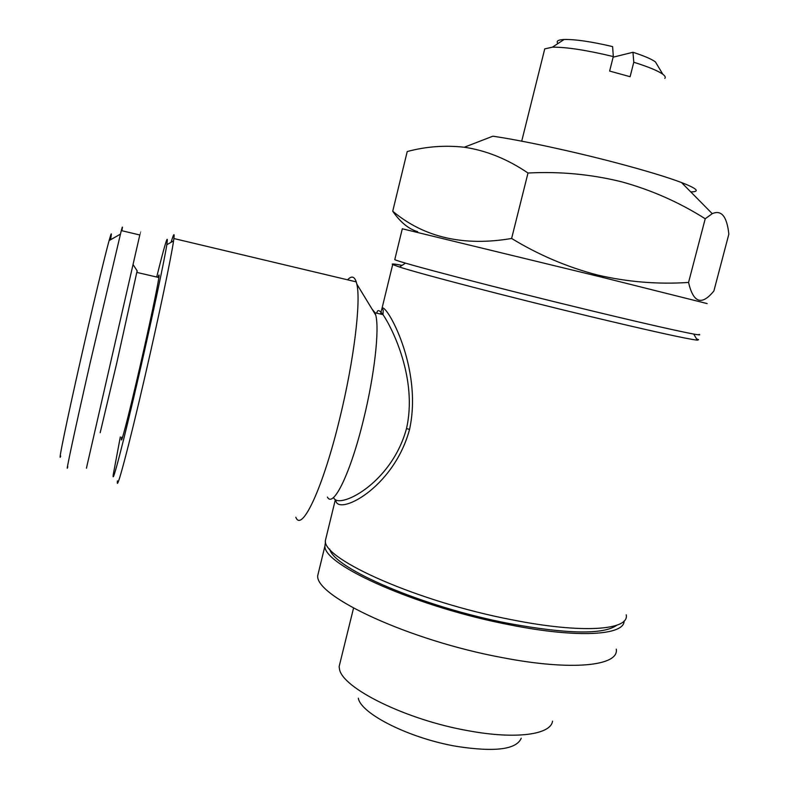 <?xml version="1.0" encoding="UTF-8"?>
<svg xmlns="http://www.w3.org/2000/svg" width="789" height="789" viewBox="0 0 789 789"><rect width="100%" height="100%" fill="white"/><g stroke="black" fill="none" stroke-linecap="round" stroke-linejoin="round"><path stroke-width="1.18" d="M664.811 78.367C665.788 77.371 665.147 76.02 662.888 74.314C658.105 70.852 648.4 66.828 633.784 62.242L630.105 76.701L609.621 71.069L613.3 56.561C586.74 50.18 566.433 47.044 552.399 47.172L544.745 48.879L544.38 50.348M690.769 191.914C700.385 191.776 697.289 188.65 681.499 182.525C666.705 176.983 644.8 170.375 615.805 162.712C572.331 151.241 521.539 140.353 492.869 136.191L464.287 147.237C444.927 145.087 425.912 146.527 407.232 151.537L392.725 211.225C424.127 237.528 463.754 246.612 511.617 238.465C538.65 254.946 567.281 267.136 597.51 275.016C627.531 281.998 657.888 284.474 688.55 282.452C693.353 303.015 701.796 305.856 713.887 290.973L728.849 234.136C726.945 216.423 721.412 209.598 712.24 213.671L705.218 218.76L688.55 282.452M705.218 218.76C679.24 202.3 651.3 189.962 621.387 181.746C590.882 174.251 559.756 171.341 528.009 173.018C507.445 159.062 486.202 150.472 464.287 147.237M417.628 231.67C408.623 229.017 400.329 222.202 392.725 211.225M521.233 738.218C516.46 749.52 494.979 752.252 456.772 746.404C409.639 738.415 360.839 713.759 358.324 698.206M552.537 721.146C550.9 734.608 516.184 739.559 468.982 730.861C406.217 720.061 341.676 687.86 339.438 668.796L339.122 666.606L340.453 661.212M624.099 621.002C624.543 635.342 578.002 638.4 510.582 624.996C417.805 607.422 323.47 565.18 324.92 546.067L325.482 541.826M616.268 649.169C619.227 665.926 572.064 671.173 502.228 657.592C409.521 640.52 315.797 596.662 317.671 575.822L319.16 569.678M707.161 303.587L599.818 276.712L402.301 228.79M699.064 334.358C705.82 337.268 661.626 327.731 591.109 310.688C497.711 288.192 397.429 261.928 394.776 259.611L394.894 259.137M156.695 277.028C165.325 242.331 168.698 231.572 166.814 244.748C164.388 260.429 152.346 317.089 139.357 373.394C123.656 441.653 111.604 487.73 113.261 474.554L120.313 436.938M171.105 242.292C173.698 233.583 174.635 232.331 173.896 238.534L173.57 240.872C171.282 257.096 158.836 316.448 145.186 375.475C128.706 447.057 115.875 494.959 117.433 480.886M347.584 279.809C351.49 275.627 354.379 276.308 356.243 281.87L356.825 284.109C361.106 301.191 353.985 360.435 339.832 418.101C323.046 488.046 301.783 532.989 295.806 517.229M372.063 309.081L375.051 312.779L375.751 315.146C379.578 329.398 374.469 375.278 363.551 419.462C350.651 472.986 333.224 508.589 327.425 497.08M333.619 497.366C336.804 510.414 391.038 484.959 406.414 428.871L406.493 428.575C417.706 379.637 392.656 328.727 383.01 314.643C379.401 309.83 377.339 309.347 376.826 313.194M616.781 625.253C603.496 634.731 567.715 634.169 509.447 623.576C423.121 607.185 333.56 568.327 329.684 549.036M626.219 614.838C629.602 630.184 582.519 633.873 512.199 619.838C418.87 602.076 323.904 559.855 325.295 540.929L326.656 535.366M696.529 338.816L698.59 339.694L697.338 340.177C686.637 338.905 650.836 330.995 589.945 316.438C510.207 297.295 420.261 273.842 399.51 267.027L392.685 264.552C390.949 263.585 394.086 263.851 402.084 265.351M380.525 314.061L382.044 308.164L383.237 310.176L383.01 314.643L375.051 312.779M392.685 264.552L382.054 308.164C386.206 303.37 423.052 367.93 409.55 429.423C393.593 488.983 336.341 516.884 335.769 499.891M110.519 239.777C111.989 231.601 111.515 231.867 109.099 240.596C104.71 256.395 92.343 308.065 80.725 359.35C66.582 421.671 57.587 465.559 60.704 456.042M121.871 230.733C122.788 225.861 122.591 225.822 121.299 230.595L90.183 362.753C74.768 430.498 64.718 477.542 67.795 466.763M139.643 234.944C140.787 230.141 140.837 230.161 139.801 234.984L86.425 468.193M137.138 270.844L116.742 363.098L100.183 432.707M158.017 277.333C159.043 274.128 159.329 274.197 158.865 277.531C157.711 286.328 149.062 327.267 139.633 368.138C128.36 417.174 119.741 449.947 121.664 437.224M528.009 173.018L511.617 238.465M613.3 56.561L612.619 46.6C591.523 41.649 575.359 39.272 564.115 39.489C557.971 39.815 555.929 41.156 557.981 43.513M657.355 65.112L655.432 61.927C651.645 59.116 644.149 55.891 632.965 52.271L613.152 57.173M633.784 62.242L632.965 52.271M409.55 429.423L406.493 428.575M544.745 48.879L521.707 141.172M353.541 608.102L339.122 666.606M324.92 546.067L317.671 575.822M402.321 228.711L394.776 259.611M166.814 244.748L173.57 240.872M173.896 238.534L356.243 281.87M375.751 315.146L356.825 284.109M405.516 263.122L399.51 267.027M335.364 499.634L325.295 540.929M136.99 272.452L158.865 277.531M137.266 271.041L133.173 264.709M121.299 230.595L139.801 234.984M109.099 240.596L120.362 234.175M693.699 334.053L697.338 340.177M681.499 182.525L712.24 213.671M655.432 61.927L662.888 74.314M564.115 39.489L552.399 47.172"/></g></svg>
